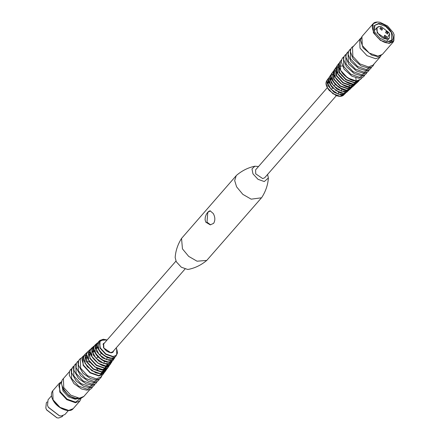 <?xml version="1.0" encoding="UTF-8"?>
<svg xmlns="http://www.w3.org/2000/svg" width="440" height="440" viewBox="0 0 440 440"><rect width="100%" height="100%" fill="white"/><g stroke="black" fill="none" stroke-linecap="round" stroke-linejoin="round"><path stroke-width="0.66" d="M381.925 30.162L382.437 28.831L380.501 27.517L379.99 28.848L381.925 30.162M379.913 28.688L380.468 27.907L382.085 29.007L382.118 29.931L381.541 30.113M379.968 26.521L381.211 26.648L389.01 32.659L389.576 33.946L386.623 38.88C379.434 39.276 372.416 26.241 379.968 26.521M386.089 37.89L386.601 36.553L384.659 35.239L384.148 36.575L386.089 37.89M387.58 34.001L388.091 32.665L386.155 31.35L385.644 32.687L387.58 34.001M384.07 36.41L384.632 35.635L386.243 36.729L386.276 37.659L385.699 37.835M385.561 32.522L386.122 31.746L387.734 32.841L387.772 33.77L387.195 33.946M389.609 34.056L389.263 38.214L386.59 39.276L377.223 32.918L377.025 27.533L379.698 26.477L381.101 26.625M374.286 30.817L374.858 25.339L378.543 23.875L385.704 26.417L391.457 32.643L391.732 40.068L388.047 41.531L386.381 41.377M378.576 23.485C389.098 22.908 399.372 41.998 388.317 41.575L386.496 41.398L379.902 38.187L375.078 32.593L374.248 30.707L374.44 25.46L378.576 23.485M377.8 22.05L379.913 22.259L387.547 25.971L393.14 32.461L394.103 34.645L393.877 40.717L389.087 43.01C376.899 43.675 364.991 21.566 377.8 22.05M394.136 34.749L393.525 41.63L389.059 43.406L380.369 40.321L373.395 32.775L373.065 23.771L377.531 22L379.797 22.237M335.489 84.662L333.63 85.871L330.066 79.25L331.617 78.491M330.066 79.25L331.875 79.239M331.43 77.528L334.994 84.145L343.002 89.579L345.527 90.123M332.888 88.033L331.007 89.314L327.443 82.693L328.983 81.95M327.443 82.693L329.23 82.682M328.807 80.971L332.37 87.593L339.774 92.615L342.353 93.187M347.43 90.167L347.54 91.108L341.418 91.151L341.82 89.166M348.398 78.271L347.672 77.407M344.195 93.231L344.311 94.138L338.184 94.188L338.591 92.186M347.055 90.206L347.54 91.108M343.838 93.269L344.311 94.138M347.644 77.413L347.204 77.489M339.735 73.601L339.68 72.006M359.678 39.111L360.014 48.109L366.988 55.655L375.672 58.74L380.138 56.969L372.972 65.181L368.506 66.952L359.821 63.866L352.847 56.32L352.512 47.322L361.042 37.934M371.102 67.326L366.25 69.537L357.561 66.451L350.587 58.905L350.257 49.907L350.636 49.467M368.841 69.91L363.995 72.121L355.306 69.036L348.332 61.49L348.002 52.492L348.381 52.052M366.586 72.496L361.741 74.707L353.05 71.621L346.077 64.075L345.747 55.077L346.126 54.637M364.331 75.081L359.48 77.292L350.796 74.206L343.822 66.66L343.492 57.662L343.871 57.222M213.29 213.549C215.232 217.157 215.336 220.429 213.615 223.366L210.265 224.851L205.772 222.167L205.073 219.709L205.315 216.997L206.283 214.418L207.674 212.333L209.176 211.101L210.161 210.854L213.29 213.549M210.397 210.865L207.785 212.333L206.993 222.156L210.551 224.84M185.026 269.027L112.761 351.824L110.781 352.611C107.976 352.325 105.661 350.757 103.84 347.897L103.692 343.904L175.956 261.107M336.375 95.618L264.66 177.788L262.68 178.574L255.734 173.861L255.591 169.868L327.305 87.698M258.522 166.507L254.876 166.21L251.972 168.927L252.978 173.877L258.016 179.328L264.281 181.549L268.378 177.997L267.591 174.427M254.876 166.21C248.32 167.558 242.292 170.522 236.792 175.109L236.187 175.703L234.685 180.598L236.599 186.84L242.825 194.354L251.185 199.166L261.503 197.797L262.009 197.12C265.81 191.054 267.933 184.679 268.378 177.997M236.187 175.703L181.538 238.414C177.738 244.481 175.615 250.855 175.17 257.538L176.281 261.762L181.313 267.207L187.583 269.429L188.672 269.324C195.228 267.977 201.262 265.012 206.756 260.425L261.503 197.797M181.538 238.414L182.457 248.875L188.683 256.382L197.043 261.201L206.756 260.425M113.471 351.016L112.976 352.006L110.902 352.831L103.637 347.897L103.483 343.723L104.396 343.101M104.561 342.914L103.378 343.629L103.532 347.897L110.963 352.941L113.08 352.099L113.63 350.829M112.618 358.369L112.788 359.656L106.662 359.7L107.157 357.467M109.846 362.197L110 363.517L103.879 363.561L104.363 361.339M84.255 355.223L80.305 359.211L80.636 368.209L87.609 375.755L96.3 378.84L100.766 377.069L104.175 372.614M78.43 361.356L78.05 361.796L78.38 370.793L85.355 378.34L94.039 381.425L98.89 379.214M98.175 370.651L96.399 367.945M90.244 362.489L86.312 360.663M76.175 363.941L75.79 364.381L76.126 373.379L83.1 380.925L91.784 384.01L96.635 381.799M73.92 366.526L73.535 366.966L73.871 375.964L80.845 383.51L89.529 386.595L94.38 384.384M71.66 369.111L71.28 369.545L71.61 378.549L78.584 386.095L87.274 389.18L92.125 386.969M97.394 346.363L100.909 352.952L108.086 357.825L113.482 358.116M112.129 358.43L112.788 359.656M94.001 349.811L97.515 356.4L105.303 361.686L110.764 361.939M109.329 362.263L110 363.517M100.958 352.979C101.514 353.617 100.958 354.184 99.292 354.673L95.7 348.057L97.521 347.166M97.564 356.428C98.115 357.071 97.559 357.632 95.904 358.122L92.312 351.505L94.133 350.592M95.728 348.057C95.37 345.68 96.014 343.992 97.669 342.991L97.663 342.964M95.7 348.057L97.801 348.04M92.312 351.505L94.43 351.489M56.914 417.813L46.64 409.954L45.865 408.166M62.926 415.74L62.15 416.631L58.696 418L57.03 417.835L46.585 409.783L45.826 408.056L46.327 402.82L47.108 401.929M59.356 415.767L48.384 407.368L47.559 405.471M68.382 410.553L64.933 414.502L61.248 415.965L59.471 415.789L48.329 407.198L47.52 405.361L48.059 399.779L51.508 395.824M77.314 398.756L75.086 399.218L68.371 396.836L62.975 391L61.985 385.374M393.525 41.63L382.393 54.384L377.927 56.155L369.243 53.07L362.269 45.523L361.933 36.526L373.065 23.771M346.94 92.021L349.151 89.683L348.326 90.745L344.724 91.988L337.145 89.298L331.067 82.72L330.517 75.201L331.452 74.255L329.434 76.742L329.978 84.134L335.957 90.602L343.404 93.247L346.94 92.021C345.103 93.599 342.425 93.698 338.905 92.318L331.892 87.082C327.322 80.8 328.466 78.738 329.434 76.742M348.87 89.804L347.523 91.003M341.396 91.047L333.729 85.838M330.165 79.222L331.375 74.531M352.506 86.581L350.306 88.913L346.616 90.184L338.855 87.428L332.629 80.691L332.062 72.991L334.07 70.493M345.769 92.78L344.96 93.858L341.506 95.046L334.246 92.472L328.416 86.163L327.888 78.958L328.829 78.017M345.51 92.901L344.289 94.034M338.168 94.078L331.106 89.282M327.541 82.665L328.757 78.282M348.106 90.046L347.826 90.816M362.076 77.666L360.734 79.2L356.268 80.971L347.578 77.891L340.61 70.345L340.274 61.342L341.616 59.807M354.91 80.889L346.808 77.44L340.643 70.516L339.389 67.342M358.991 80.449L354.442 82.462L346.055 79.486L339.328 72.204L339.273 63.239M359.266 80.338L358.418 81.411L354.37 82.808L345.851 79.783L339.014 72.386L338.399 63.938L339.345 62.953M358.418 81.411L357.038 82.687L353.05 84.062L344.663 81.087L337.931 73.799L337.32 65.478L338.399 63.938M357.907 80.795L357.088 82.275M350.79 83.82L343.398 80.234L337.981 73.959L337.04 71.819M355.586 83.611L351.225 85.52L343.156 82.66L336.677 75.647L336.6 67.04M355.877 83.479L355.053 84.519L351.153 85.866L342.952 82.957L336.369 75.829L335.77 67.694L336.694 66.732M355.053 84.519L353.672 85.8L349.833 87.126L341.759 84.26L335.28 77.242L334.692 69.234L336.699 66.721M354.508 83.947L353.738 85.371M347.655 86.889L340.543 83.441L335.33 77.401L334.422 75.339M352.242 86.691L348.007 88.583L340.252 85.828L334.026 79.09L333.988 70.785M352.523 86.576L351.687 87.632L347.936 88.93L340.048 86.13L333.718 79.272L333.141 71.445M345.78 92.791L343.58 95.128L340.192 96.3L333.053 93.77L327.327 87.571L326.81 80.493L328.834 78.001M344.718 93.137L344.443 93.934M343.629 94.672L339.933 96.239L332.976 93.77L327.393 87.731L326.882 86.663M107.129 339.972L103.615 339.295L99.363 341.847L100.304 347.925L105.886 353.964L112.844 356.433C117.326 355.856 118.432 352.979 116.155 347.809M103.362 339.235L99.968 340.406L99.963 348.079L105.688 354.277L112.822 356.813L116.738 355.042L116.666 348.87M107.173 339.916L99.968 340.406L98.588 341.677L98.582 349.492L104.412 355.8L111.678 358.38L115.66 356.582C112.046 359.865 107.129 358.655 100.909 352.952M112.772 359.623L114.472 357.698M114.714 357.539L113.031 360.333L108.878 362.214L101.299 359.524L95.222 352.941L95.222 344.79L97.768 342.749L96.608 343.514L96.602 351.527L102.581 357.995L110.028 360.641L114.114 358.793L114.703 357.544M113.669 358.936L113.817 358.028M109.989 363.484L111.843 361.471M94.391 345.868L93.242 346.627L93.236 354.976L99.468 361.719L107.228 364.474L111.485 362.549L112.079 361.306L110.407 364.089C105.38 372.785 83.913 354.09 91.861 347.902L91.856 356.389L98.186 363.248L106.079 366.047L110.407 364.089M111.051 362.681L111.21 361.801M93.929 347.149L92.835 347.545M90.47 352.094L91.85 356.57L98.076 363.308L105.831 366.064L110.875 361.939M90.899 349.228L88.787 352.995L90.195 358.264L96.547 365.139L104.456 367.945L109.208 365.239M91.02 348.97L89.876 349.734L89.87 358.424L96.355 365.437L104.429 368.302L108.856 366.3L109.461 365.063M88.495 351.016L88.49 359.843L95.073 366.966L103.279 369.875L107.778 367.846C102.542 376.871 80.251 357.456 88.495 351.016L89.876 349.734M90.536 350.245L89.469 350.652M87.049 355.366L88.484 360.019L94.963 367.032L103.659 369.864M108.004 366.828L108.262 365.717M87.522 352.347L85.366 356.268L86.829 361.713L93.434 368.858L101.657 371.778L106.59 368.99M87.648 352.077L86.51 352.847L86.504 361.873L93.242 369.16L101.624 372.136L106.227 370.057L106.838 368.825M85.129 354.123L85.124 363.292L91.96 370.689L100.474 373.709L105.149 371.597L104.297 372.515L102.361 373.511L100.166 373.786L95.607 372.79L87.351 366.745L83.919 360.657L83.578 357.396L84.315 355.124L86.51 352.847M102.047 360.162L101.767 359.832M83.628 358.639L85.118 363.468L91.845 370.75L100.232 373.725L105.38 370.59M105.688 367.834L105.364 366.108M84.123 355.493L81.961 359.563L83.479 365.161L90.321 372.57L98.846 375.595L103.928 372.779M82.814 356.334L83.144 365.338L90.118 372.884L98.808 375.964L103.274 374.193L104.198 372.598M63.41 378.57L63.74 387.569L70.713 395.115L79.404 398.2L83.87 396.424C79.354 400.037 74.052 399.399 67.969 394.515C61.358 387.206 59.835 381.887 63.41 378.57L69.404 371.695M93.891 348.821L93.995 349.784M94.441 346.022C92.604 347.077 91.905 348.904 92.34 351.505M99.292 354.673L106.651 359.667M95.904 358.122L103.868 363.528M68.69 410.432L59.835 407.457L53.064 400.131M52.729 390.803C50.913 393.113 50.996 396.204 52.976 400.065C57.035 408.238 69.52 413.65 73.189 408.661L68.723 410.432L60.038 407.352L53.064 399.806L52.729 390.803L59.455 383.097L59.785 392.101L66.759 399.647L75.449 402.727L79.915 400.956L81.136 398.288M81.043 398.019L75.581 402.155L67.106 399.146L60.302 391.782L58.845 385.611L61.897 381.689M77.666 398.063L75.84 398.354L69.124 395.973L63.729 390.137L62.777 387.783M386.485 41.393L389.263 38.214M374.253 30.718L377.025 27.533M382.393 54.384L379.275 56.221L377.207 56.452L371.827 55.165L363.116 47.905L360.514 40.079L361.933 36.526M350.306 88.913C344.663 95.387 326.403 79.486 332.062 72.991M332.338 75.053L333.207 74.173M348.596 88.556L349.234 87.076M349.283 86.609L349.256 85.69M380.138 56.969L381.123 55.457M374.143 63.839L373.032 65.918L371.564 67.1L367.868 67.914L361.031 65.912L353.144 58.894L350.389 51.744L350.79 49.011L351.758 47.377L353.683 45.98M371.674 67.034L370.777 68.502L369.309 69.685L365.613 70.499L358.776 68.497L350.889 61.479L348.134 54.329L348.535 51.596L349.498 49.962L350.851 48.857M369.418 69.619L368.522 71.088L367.048 72.27L363.358 73.084L356.521 71.082L348.634 64.064L345.879 56.914L346.28 54.181L347.243 52.547L348.596 51.442M367.164 72.204L366.267 73.672L364.793 74.85L361.103 75.669L354.266 73.667L346.379 66.649L343.624 59.499L344.02 56.766L344.988 55.132L346.913 53.735M364.909 74.789L364.012 76.258L362.538 77.434L358.848 78.254L352.006 76.252L344.118 69.234L341.368 62.084L341.764 59.351L342.733 57.717L344.08 56.612M360.734 79.2C355.96 82.66 350.014 80.878 342.909 73.865C337.079 65.698 338.982 63.685 340.274 61.342M357.038 82.687C350.916 89.667 331.227 72.512 337.32 65.478M342.32 66.011L339.658 66.105M339.103 66.291L337.513 67.678M354.833 82.792L356.015 80.944M356.098 80.454L355.834 77.803M353.672 85.8C347.793 92.526 328.818 75.999 334.692 69.234M336.562 70.043L334.923 71.363M351.533 85.855L352.616 84.057M344.152 77.434L341.611 75.576M343.58 95.128C341.825 96.641 339.262 96.74 335.885 95.425L329.17 90.409C324.621 84.035 325.98 82.401 326.81 80.493M103.483 343.723L102.977 344.3M112.47 352.589L112.976 352.006M116.248 347.848L117.491 352.968L115.66 356.582M111.37 360.173L110.979 360.811M94.397 345.851L91.861 347.902M108.856 366.3L107.778 367.846M106.48 366.097L105.76 368.275L102.559 369.606L95.139 367.037L89.776 361.873M88.44 352.974L90.398 352.061M105.149 371.597L106.849 368.814M103.879 369.914L103.175 371.971M81.472 357.868L79.525 359.293L78.568 360.932L78.342 365.002L82.973 373.285L90.585 378.648L95.838 379.808L99.374 378.972L100.788 377.85L101.932 375.727M78.639 360.745L77.27 361.873L76.312 363.517L76.087 367.587L80.718 375.87L88.33 381.227L93.583 382.393L97.119 381.557L98.533 380.43L99.468 378.923M76.384 363.33L75.014 364.458L74.058 366.102L73.832 370.172L78.463 378.455L86.075 383.812L91.322 384.978L94.864 384.142L96.278 383.014L97.213 381.507M74.129 365.915L72.76 367.043L71.803 368.682L71.577 372.757L76.208 381.04L83.82 386.397L89.067 387.558L92.609 386.727L94.023 385.6L94.958 384.093M72.451 368.209L70.505 369.627L69.548 371.267L69.322 375.342L73.953 383.625L81.565 388.982L86.812 390.143L90.354 389.312L91.767 388.185L92.697 386.678M89.865 389.554L83.87 396.424M98.588 341.677L97.24 344.707C97.537 346.225 96.272 346.363 100.331 352.292M113.031 360.333C109.192 363.776 104.016 362.466 97.515 356.4M95.222 344.79C92.879 347.463 93.484 351.153 97.047 355.856M73.189 408.661L79.915 400.956M61.93 381.53L59.455 383.097"/></g></svg>
